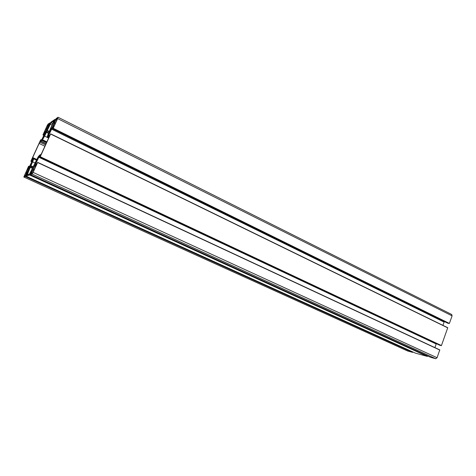 <?xml version="1.0" encoding="UTF-8"?>
<svg xmlns="http://www.w3.org/2000/svg" width="476" height="476" viewBox="0 0 476 476"><rect width="100%" height="100%" fill="white"/><g stroke="black" fill="none" stroke-linecap="round" stroke-linejoin="round"><path stroke-width="0.71" d="M33.058 160.489L33.374 159.859L33.011 160.025L32.017 161.566L30.113 166.237L31.85 163.702L33.058 160.489M42.661 138.921L44.185 136.707L45.928 132.506L44.244 134.833L42.661 138.921M47.778 137.374L48.028 136.457L47.207 136.921L48.189 133.899L53.83 120.88L50.986 122.814L44.595 136.106L42.501 139.748L39.877 142.163L39.133 143.454L32.689 157.544L32.326 158.633L33.391 158.121L33.112 159.18L33.802 158.865L27.132 174.989L29.488 174.133L38.223 156.735L39.8 154.998L40.978 154.426L41.781 153.046L48.695 137.891L49.052 136.761L47.778 137.374M24.389 175.644L24.205 176.203L25.204 175.84L25.573 175.204L28.744 168.123L27.34 169.188L24.389 175.644L24.758 175.811M25.668 172.847L26.483 173.216M26.067 171.979L26.864 172.342M28.286 168.314L28.643 168.474M35.777 165.172L34.724 166.124L31.392 173.597L32.535 173.181L32.933 172.508L36.105 165.553L36.295 164.958L35.777 165.172L36.188 165.362M32.945 170.021L33.873 170.45M33.368 169.099L34.296 169.521M57.483 118.673L57.644 118.131L55.87 119.768L52.622 127.062L54.371 125.491L57.483 118.673M54.127 123.593L55.032 124.04M54.544 122.683L55.448 123.135M57.049 118.542L57.453 118.738M44.708 132.161L45.755 131.073L48.855 124.153L47.642 124.98L44.363 131.971L44.191 132.489L44.708 132.161L44.363 131.971M45.619 129.228L46.422 129.621M46.011 128.371L46.809 128.764M48.32 124.516L48.677 124.688M47.987 135.249L47.659 135.91L48.082 135.654L49.159 133.976L51.075 129.24L49.177 132.048L48.106 134.44L48.415 133.946L48.237 135.368M38.044 157.651L36.491 159.841L34.653 164.28L36.355 162.042L38.05 157.651M50.926 127.842L54.99 119.363L50.765 122.267L46.672 131.316L45.553 132.036L45.833 131.138L49.742 122.975L48.022 124.159L47.088 125.795L42.929 134.934L44.089 133.143L45.03 132.536L44.75 133.435L41.364 140.557L40.442 141.104L41.049 139.652L40.549 140.081L30.922 161.132L31.993 159.579L32.85 159.168L32.552 160.114L29.143 167.278L28.31 167.629L28.929 166.154L28.465 166.493L23.824 177.03L25.365 176.334L29.405 167.362L30.387 166.939L30.083 167.915L26.103 176.221L29.601 174.978L33.903 165.458L34.968 165.005L34.653 166.011L30.518 174.65L32.118 174.079L33.112 172.389L37.61 162.524L36.432 164.178L35.492 164.577L35.801 163.577L39.389 156.027L40.371 155.563L39.71 157.134L40.246 156.735L50.605 134.024L49.385 135.779L48.35 136.398L48.635 135.446L52.205 127.943L53.27 127.265L52.634 128.8L53.217 128.3L57.632 118.613L58.066 117.251L56.097 118.595L52.55 126.794L51.854 127.99L50.652 128.764L50.926 127.842L51.587 128.169M45.833 131.138L46.464 131.447M412.847 351.96L412.597 352.365L407.575 350.961M28.768 168.456L29.649 168.861M29.405 167.362L30.149 167.701M415.506 353.168L26.103 176.221L415.506 353.168L427.341 356.411L427.615 355.977M33.237 166.6L34.183 167.04M33.903 165.458L34.712 165.832M439.788 349.89L37.669 162.346L439.776 349.884L437.081 357.72L435.76 358.725L430.411 357.25M35.801 163.577L36.569 163.934M38.711 157.199L436.206 343.987L434.903 347.611M436.528 343.737L436.206 343.987M39.389 156.027L40.038 156.33M447.749 327.714L50.658 133.851L447.749 327.714L441.442 345.558L439.943 345.344M48.635 135.446L49.355 135.797M51.509 129.145L444.09 322.079L442.912 325.352M444.62 321.663L444.09 322.079M52.205 127.943L52.842 128.258M451.647 314.475L452.099 315.862L449.386 323.418L447.862 323.252M31.113 163.922L31.505 164.101L31.118 163.905M31.94 162.102L32.469 162.346M31.981 162.018L32.505 162.262M43.376 137.112L43.75 137.29L43.376 137.106M44.179 135.321L44.702 135.577M44.232 135.232L44.75 135.481M45.214 133.179L45.512 133.322M45.375 132.858L45.69 133.012M47.778 137.504L48.671 137.939L47.767 137.51M27.507 173.841L28.744 174.4M30.446 167.409L32.326 168.278M30.613 166.993L32.511 167.873M30.863 166.195L32.856 167.118M31.029 165.779L33.04 166.713M32.79 161.929L34.938 162.923M33.374 158.264L36.426 159.692M33.403 158.133L36.485 159.573L33.397 158.121M32.689 157.544L36.581 159.371M39.133 143.454L44.899 146.215M39.877 142.163L45.512 144.865M40.978 141.515L45.952 143.901M41.132 141.295L46.059 143.663M41.662 140.372L46.499 142.699M41.817 140.152L46.606 142.461M42.501 139.748L46.88 141.86M44.595 136.106L48.617 138.058M46.333 132.304L48.445 133.334M46.559 131.858L48.653 132.881M47.1 130.918L49.105 131.894M47.326 130.472L49.308 131.441M50.212 124.159L52.057 125.069M50.986 122.814L52.699 123.659M47.279 136.898L47.844 137.171M27.34 169.188L28.155 169.557M27.703 168.558L28.048 168.7M31.589 173.002L32.005 173.193M34.724 166.124L35.646 166.552M35.117 165.452L35.968 165.844M52.794 126.515L53.181 126.705M55.87 119.768L56.775 120.22M56.281 119.065L57.114 119.482M47.267 125.634L48.064 126.027M47.642 124.98L48.373 125.343M48.397 134.03L48.796 134.226M49.23 132.173L49.843 132.477M49.29 132.078L49.891 132.376M50.307 129.948L50.623 130.103M50.474 129.615L50.813 129.781M35.682 161.882L36.105 162.078L35.688 161.87M36.539 159.99L37.158 160.281M36.587 159.906L37.199 160.192M53.377 122.481L54.306 122.939M53.496 122.272L54.407 122.725M53.705 122.13L54.496 122.522M53.907 121.785L54.663 122.159M54.936 119.518L55.519 119.809M54.996 119.363L55.585 119.66M48.195 125.973L49.058 126.396M48.308 125.771L49.153 126.188M48.504 125.64L49.236 126.003M48.695 125.307L49.397 125.658M49.688 123.129L50.23 123.397M49.742 122.981L50.295 123.254L49.742 122.975M42.929 134.934L43.863 135.38L42.929 134.934M43.322 134.684L44.024 135.023M43.506 134.357L44.179 134.684M43.976 133.334L44.649 133.661M44.089 133.143L44.738 133.458M40.966 139.92L41.561 140.206M41.055 139.658L41.698 139.974L41.055 139.658M30.869 161.293L31.815 161.733L30.869 161.293M31.226 161.126L31.94 161.459M31.41 160.805L32.088 161.126M31.88 159.775L32.558 160.091M31.993 159.579L32.624 159.876M28.84 166.427L29.464 166.719M28.935 166.154L29.613 166.469L28.929 166.154M407.676 351.014L23.824 177.03L407.724 351.032M25.252 176.525L412.597 352.365M25.365 176.334L412.74 352.252M26.382 174.109L26.93 174.359M26.477 173.829L27.055 174.091L26.477 173.829M26.364 173.716L27.078 174.043M29.601 174.978L427.341 356.411M29.714 174.781L427.496 356.298M30.773 172.467L31.368 172.74M30.869 172.175L31.493 172.461L30.869 172.175M30.738 172.062L31.511 172.419M30.518 174.65L430.429 357.262L30.518 174.65M32.118 174.079L435.76 358.725M33.112 172.389L437.081 357.72M37.61 162.524L439.83 350.062M39.716 157.134L439.985 345.362L39.71 157.134M40.127 156.937L441.288 345.683M40.246 156.735L441.442 345.558M50.605 134.024L447.785 327.881M447.892 323.269L52.634 128.8L447.916 323.281M53.092 128.508L449.231 323.543M53.217 128.3L449.386 323.418M57.632 118.613L452.099 315.862M31.136 163.833L31.553 164.024M31.91 162.132L32.451 162.387M43.393 137.029L43.792 137.219M44.155 135.351L44.69 135.606M33.826 158.877L36.265 160.019M47.207 136.921L47.826 137.219M24.877 175.662L25.228 175.822M35.522 165.589L35.992 165.803M32.148 173.008L32.529 173.187M56.775 118.976L57.239 119.208M48.07 124.92L48.475 125.123M48.415 133.946L48.844 134.155M49.206 132.203L49.831 132.512M35.706 161.786L36.152 161.995M36.509 160.025L37.14 160.323M54.99 119.363L55.591 119.66M58.078 117.263L451.783 314.517"/></g></svg>
